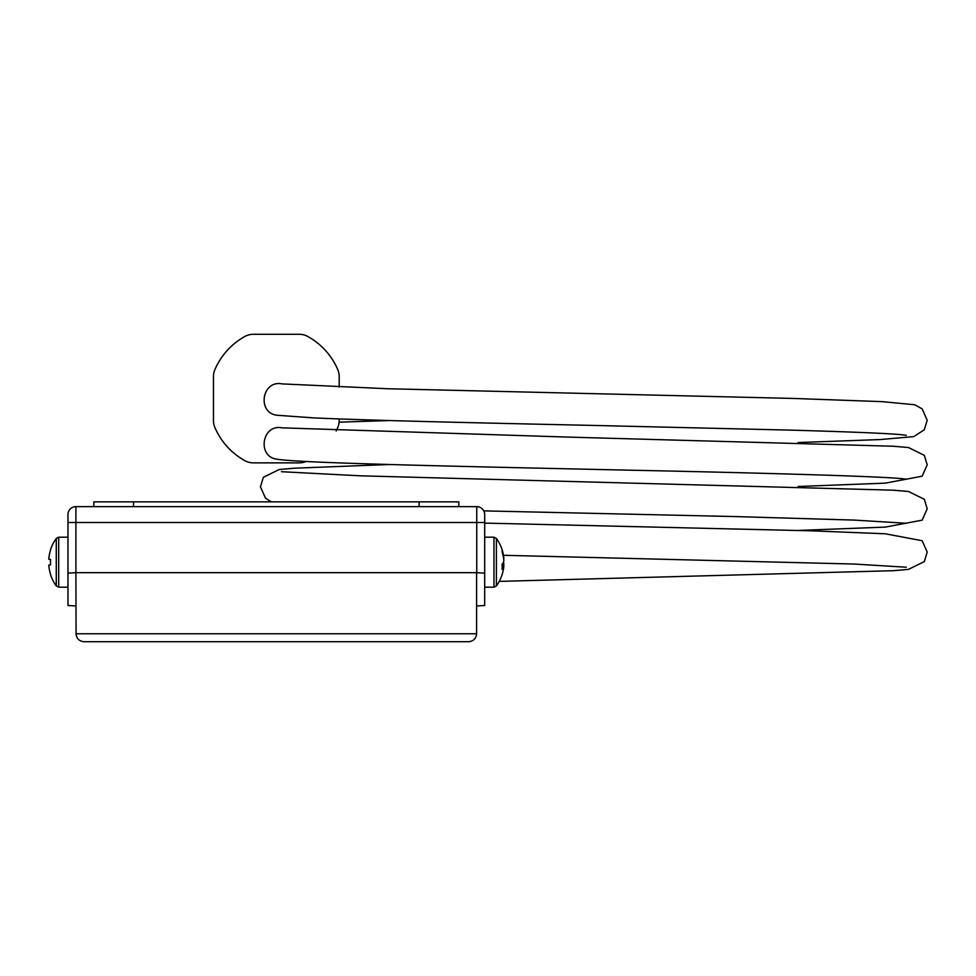 <?xml version="1.0" encoding="UTF-8"?>
<svg xmlns="http://www.w3.org/2000/svg" width="976" height="976" viewBox="0 0 976 976"><rect width="100%" height="100%" fill="white"/><g stroke="black" fill="none" stroke-linecap="round" stroke-linejoin="round"><path stroke-width="1.46" d="M906.314 479.314C899.421 476.825 767.575 473.018 621.004 469.993C458.11 466.369 300.315 463.112 277.282 459.232C256.712 457.183 261.8 423.669 282.076 427.854L564.677 436.992L893.43 446.239L908.461 447.545L924.333 455.341L927.2 464.869L922.137 476.203L885.256 483.144L798.112 486.487M906.289 435.345L906.314 435.357C899.116 433.893 861.198 432.173 792.549 430.172L592.81 425.414C478.191 422.901 366.683 420.4 313.272 417.862L277.282 415.276C256.712 413.226 261.8 379.713 282.076 383.897L387.326 388.729L793.476 398.44L882.133 401.636L914.768 404.759L922.198 408.907L927.2 420.229L924.284 429.769L913.804 436.601L879.864 439.578L798.112 442.531M339.197 387.167L339.197 376.663A18.251 18.251 0 0 0 337.647 369.318C331.376 355.203 321.494 344.284 307.989 336.561A18.251 18.251 0 0 0 299.156 334.28L253.504 334.28A18.251 18.251 0 0 0 244.671 336.561C231.263 344.174 221.381 355.093 215.013 369.318A18.251 18.251 0 0 0 213.463 376.663L213.463 420.473A18.251 18.251 0 0 0 215.013 427.83C221.271 441.945 231.166 452.864 244.671 460.587A18.251 18.251 0 0 0 253.504 462.868L299.156 462.868A18.251 18.251 0 0 0 306.135 461.477M337.647 427.83L336.159 431.014L337.647 427.83A18.251 18.251 0 0 0 339.197 420.473L339.197 418.936M338.94 423.486L338.404 425.78M75.908 506.629A7.942 7.942 0 0 0 67.966 514.559A7.942 7.942 0 0 1 75.908 506.629L476.752 506.629A7.942 7.942 0 0 1 484.694 514.559L484.694 573.132L476.752 572.668L476.752 522.502L75.908 522.502L75.908 572.668L67.966 573.132L67.966 514.559A7.942 7.942 0 0 1 75.908 506.629L75.908 522.502L67.966 522.502M468.651 641.72C473.445 641.22 476.093 638.572 476.593 633.778C476.093 638.572 473.445 641.22 468.651 641.72L83.997 641.72C79.215 641.22 76.567 638.572 76.067 633.778L75.908 572.668M83.997 641.72C79.215 641.22 76.567 638.572 76.067 633.778L476.593 633.778L476.593 572.668L76.067 572.668M76.067 605.974L67.966 605.498L67.966 573.132M476.593 605.974L484.694 605.498L484.694 573.132M484.694 522.502L484.694 514.559A7.942 7.942 0 0 0 476.752 506.629L476.752 522.502L484.694 522.502M458.818 506.629L458.818 501.859L93.83 501.859L93.83 506.629M484.694 537.19L493.966 537.19L493.966 587.186L496.394 585.942A40.626 40.626 0 0 0 503.372 569.63A40.614 37.369 14 0 0 503.86 565.958L502.164 565.751M503.628 558.443L503.86 558.418A40.614 37.369 166 0 0 503.372 554.746A40.626 40.626 0 0 0 496.394 538.435L496.394 585.942M503.372 554.746A40.614 37.369 166 0 0 502.103 549.903A37.869 11.273 -41 0 1 502.103 551.977A40.614 37.369 14 0 1 503.86 560.627A40.614 15.433 174.1 0 1 502.103 564.323A37.869 27.291 -115.4 0 1 502.103 569.35A40.614 15.433 5.9 0 0 503.86 565.958M503.628 565.934A40.614 37.369 166 0 0 503.86 563.75A40.614 15.433 5.9 0 0 503.372 562.188M502.555 563.689L503.86 563.75M48.8 559.297L50.557 559.468A37.869 29.524 90 0 0 50.557 564.909L48.8 565.08A40.614 40.431 -90 0 0 50.557 574.364L50.484 574.425A40.626 40.626 0 0 0 56.266 585.942L56.266 538.435A40.626 40.626 0 0 0 50.484 549.952L50.557 550.013A40.614 40.431 -90 0 0 48.8 559.297L50.557 559.468M484.694 514.559A7.942 7.942 0 0 0 476.752 506.629M133.517 501.859L133.517 506.629M419.131 501.859L419.131 506.629M67.966 587.186L58.694 587.186L58.694 537.19L67.966 537.19M906.314 567.215L854.183 564.043L503.47 555.283M798.148 530.444L885.256 527.101L922.137 520.159L927.2 508.825L924.333 499.297L908.461 491.489L893.43 490.196L360.595 475.824L281.405 471.701M906.314 523.27L854.183 520.086L734.623 516.56L483.779 510.875M271.377 501.859L265.509 498.187L260.458 486.853L263.325 477.325L279.197 469.517L294.227 468.212L389.595 464.503M484.694 523.099L811.8 530.834L885.256 533.787L922.137 540.716L927.2 552.05L924.333 561.578L908.461 569.386L893.43 570.692L499.236 581.391M389.497 420.546L339.111 422.169M484.694 587.186L493.966 587.186M493.966 537.19L496.394 538.435M58.694 537.19L56.266 538.435M58.694 587.186L56.266 585.942"/></g></svg>

